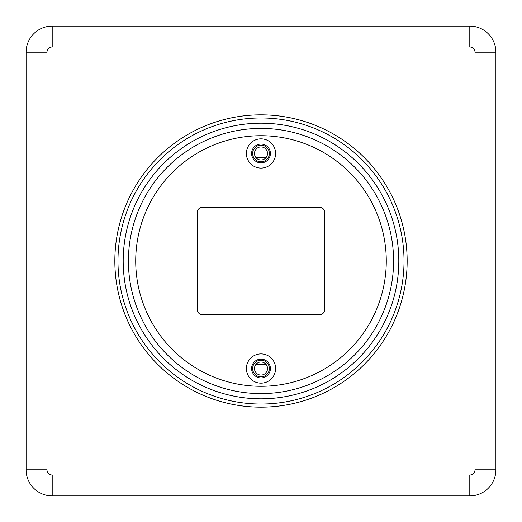 <?xml version="1.0" encoding="UTF-8"?>
<svg xmlns="http://www.w3.org/2000/svg" width="522" height="522" viewBox="0 0 522 522"><rect width="100%" height="100%" fill="white"/><g stroke="black" fill="none" stroke-linecap="round" stroke-linejoin="round"><path stroke-width="0.78" d="M135.72 261A125.28 125.28 0 0 1 261 135.72A125.28 125.28 0 0 1 386.28 261A125.28 125.28 0 0 1 261 386.28A125.28 125.28 0 0 1 135.72 261M319.464 314.766L202.536 314.766A5.22 5.22 0 0 1 197.316 309.546L197.316 212.454A5.22 5.22 0 0 1 202.536 207.234L319.464 207.234A5.22 5.22 0 0 1 324.684 212.454L324.684 309.546A5.22 5.22 0 0 1 319.464 314.766M275.616 153.468A14.616 14.616 0 0 1 261 168.084A14.616 14.616 0 0 1 246.384 153.468A14.616 14.616 0 0 1 261 138.852A14.616 14.616 0 0 1 275.616 153.468M246.384 368.532A14.616 14.616 0 0 1 261 353.916A14.616 14.616 0 0 1 275.616 368.532A14.616 14.616 0 0 1 261 383.148A14.616 14.616 0 0 1 246.384 368.532M261 128.412A132.588 132.588 0 0 0 128.412 261A132.588 132.588 0 0 0 261 393.588A132.588 132.588 0 0 0 393.588 261A132.588 132.588 0 0 0 261 128.412A132.588 132.588 0 0 1 393.588 261A132.588 132.588 0 0 1 261 393.588A132.588 132.588 0 0 1 128.412 261A132.588 132.588 0 0 1 261 128.412M261 146.943A6.525 6.525 0 0 0 254.475 153.468A6.525 6.525 0 0 0 261 159.993A6.525 6.525 0 0 0 267.525 153.468A6.525 6.525 0 0 0 261 146.943M261 375.057A6.525 6.525 0 0 1 254.475 368.532A6.525 6.525 0 0 1 261 362.007A6.525 6.525 0 0 1 267.525 368.532A6.525 6.525 0 0 1 261 375.057M261 398.808A137.808 137.808 0 0 1 123.192 261A137.808 137.808 0 0 1 261 123.192A137.808 137.808 0 0 1 398.808 261A137.808 137.808 0 0 1 261 398.808A137.808 137.808 0 0 0 398.808 261A137.808 137.808 0 0 0 261 123.192A137.808 137.808 0 0 0 123.192 261A137.808 137.808 0 0 0 261 398.808M261 404.028A143.028 143.028 0 0 0 404.028 261A143.028 143.028 0 0 0 261 117.972A143.028 143.028 0 0 0 117.972 261A143.028 143.028 0 0 0 261 404.028M261 407.16A146.16 146.16 0 0 0 407.16 261A146.16 146.16 0 0 0 261 114.84A146.16 146.16 0 0 0 114.84 261A146.16 146.16 0 0 0 261 407.16M475.02 469.8L475.02 52.2A5.22 5.22 0 0 0 469.8 46.98L52.2 46.98A5.22 5.22 0 0 0 46.98 52.2L46.98 469.8A5.22 5.22 0 0 0 52.2 475.02L469.8 475.02A5.22 5.22 0 0 0 475.02 469.8L495.9 469.8L495.9 52.2A26.1 26.1 0 0 0 469.8 26.1L52.2 26.1A26.1 26.1 0 0 0 26.1 52.2L26.1 469.8A26.1 26.1 0 0 0 52.2 495.9L469.8 495.9A26.1 26.1 0 0 0 495.9 469.8M266.011 364.356L255.989 364.356M255.989 157.644L266.011 157.644M270.396 153.468A9.396 9.396 0 0 1 261 162.864A9.396 9.396 0 0 1 251.604 153.468A9.396 9.396 0 0 1 261 144.072A9.396 9.396 0 0 1 270.396 153.468M251.604 368.532A9.396 9.396 0 0 1 261 359.136A9.396 9.396 0 0 1 270.396 368.532A9.396 9.396 0 0 1 261 377.928A9.396 9.396 0 0 1 251.604 368.532M261 161.82A8.352 8.352 0 0 1 252.648 153.468A8.352 8.352 0 0 1 261 145.116A8.352 8.352 0 0 1 269.352 153.468A8.352 8.352 0 0 1 261 161.82M261 376.884A8.352 8.352 0 0 1 252.648 368.532A8.352 8.352 0 0 1 261 360.18A8.352 8.352 0 0 1 269.352 368.532A8.352 8.352 0 0 1 261 376.884M469.8 475.02L469.8 495.9M475.02 52.2L495.9 52.2M469.8 46.98L469.8 26.1M52.2 46.98L52.2 26.1M46.98 52.2L26.1 52.2M46.98 469.8L26.1 469.8M52.2 475.02L52.2 495.9"/></g></svg>
